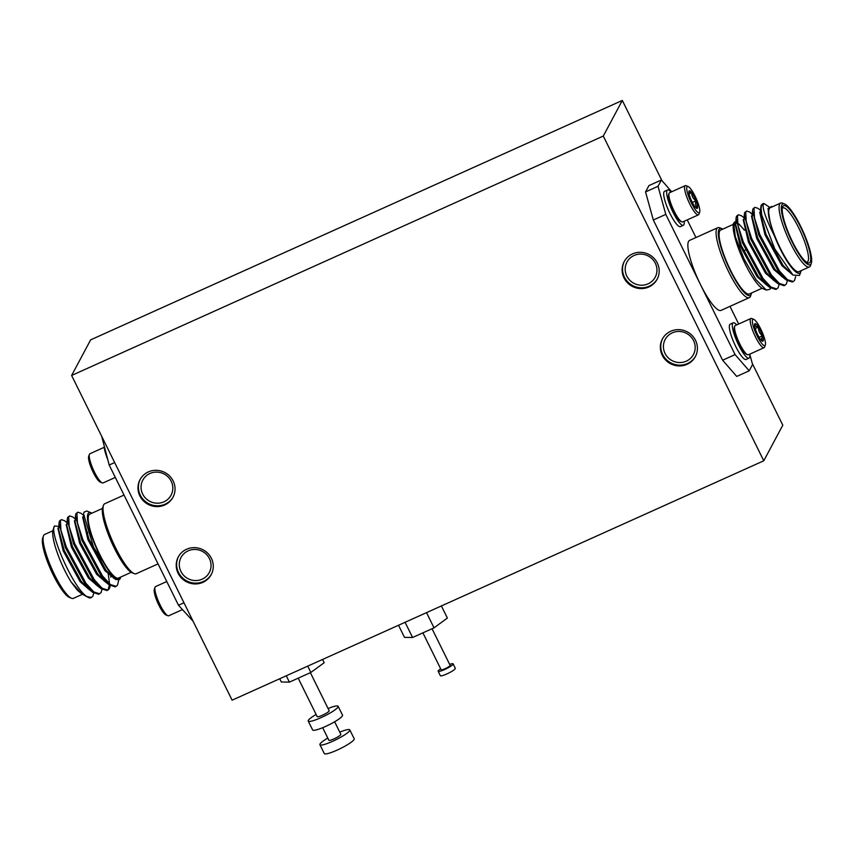 <?xml version="1.0" encoding="UTF-8"?>
<svg xmlns="http://www.w3.org/2000/svg" width="854" height="854" viewBox="0 0 854 854"><rect width="100%" height="100%" fill="white"/><g stroke="black" fill="none" stroke-linecap="round" stroke-linejoin="round"><path stroke-width="1.28" d="M449.652 664.391A8.337 1.334 153.7 0 1 453.122 663.868A8.337 1.334 153.7 0 1 444.592 669.547A8.337 1.334 153.7 0 1 438.166 671.265A8.337 1.334 153.7 0 1 440.685 668.831M453.122 663.868L455.31 668.298A8.337 1.334 153.7 0 1 446.781 673.977A8.337 1.334 153.7 0 1 440.354 675.695L438.166 671.265M432.028 628.725L450.133 665.351A5.007 0.801 153.7 0 1 445.009 668.757A5.007 0.801 153.7 0 1 441.155 669.782L422.901 632.846M104.188 447.315L89.926 453.73A16.012 3.459 65.8 0 0 89.392 454.403L88.677 456.442A14.411 3.106 65.8 0 0 92.221 470.212A14.411 3.106 65.8 0 0 100.196 482.062A14.411 3.106 65.8 0 0 100.217 482.072A14.411 3.106 65.8 0 0 100.238 482.083L102.213 482.884A16.012 3.459 65.8 0 0 102.213 482.884A16.012 3.459 65.8 0 0 103.078 482.937L115.311 477.429M182.329 609.649L168.729 615.777A16.012 3.459 -114.2 0 1 167.875 615.723L165.879 614.912A14.411 3.106 -114.2 0 1 158.919 605.262A14.411 3.106 -114.2 0 1 154.211 591.342A14.411 3.106 -114.2 0 1 154.328 589.281L155.044 587.253A16.012 3.459 -114.2 0 1 155.577 586.57L166.765 581.531M167.875 615.723A16.012 3.459 -114.2 0 1 160.146 605.006A16.012 3.459 -114.2 0 1 154.905 589.538A16.012 3.459 -114.2 0 1 155.044 587.253M83.553 515.272L80.97 513.233L77.842 512.197L75.91 513.692L75.483 515.763L81.824 540.091L101.434 576.375L109.205 584.873L115.183 586.858L117.532 585.171L118.685 580.101M77.842 512.197L76.935 513.233L77.426 522.808L82.849 539.632L102.469 575.906L110.412 584.542L116.219 586.388M58.798 526.416L54.507 525.968C48.913 532.49 73.583 588.641 86.862 596.54A41.697 8.999 65.8 0 0 88.731 597.64A41.697 8.999 65.8 0 0 90.972 597.757L92.787 596.316L93.78 593.092M86.862 596.54L91.463 597.533M67.05 522.701L64.466 520.662L61.349 519.627L59.406 521.121L58.99 523.192L65.32 547.521L84.93 583.805L92.702 592.302L98.68 594.288L101.039 592.601L102.032 589.377M61.349 519.627L60.431 520.662L60.922 530.238L66.356 547.062L85.966 583.335L93.908 591.982L99.715 593.818M75.301 518.986L72.718 516.948L69.601 515.912L67.658 517.407L67.242 519.478L73.572 543.806L93.182 580.09L100.953 588.587L106.931 590.573L109.291 588.886L110.283 585.663M69.601 515.912L68.683 516.948L69.174 526.523L74.597 543.347L94.218 579.62L102.16 588.257L107.967 590.103M108.255 589.356L109.365 585.001M109.397 582.631L108.084 572.863M52.852 530.772L44.611 534.487A35.025 7.558 65.8 0 0 43.671 535.426A35.025 7.558 65.8 0 0 43.447 535.96A35.025 7.558 65.8 0 0 52.105 569.533A35.025 7.558 65.8 0 0 71.501 598.259A35.025 7.558 65.8 0 0 73.38 598.366L82.315 594.341M88.731 597.64L81.931 594.032L71.021 581.862A36.701 7.921 -114.2 0 1 53.097 529.832L54.507 525.968M131.217 572.319L118.525 578.03A35.025 7.558 -114.2 0 1 98.456 551.823A35.025 7.558 -114.2 0 1 88.827 515.101A35.025 7.558 -114.2 0 1 89.755 514.151L102.459 508.44M91.912 513.179A36.701 7.921 65.8 0 0 91.047 512.742A36.701 7.921 65.8 0 0 88.09 513.617A36.701 7.921 65.8 0 0 99.491 554.801A36.701 7.921 65.8 0 0 120.19 578.564A36.701 7.921 65.8 0 0 120.435 578.009A36.701 7.921 65.8 0 0 120.681 577.069M120.414 578.051L120.126 578.745L113.956 578.404L93.62 547.307L83.617 514.204L84.012 512.133L86.766 511.002L91.047 512.742M71.501 598.259L69.42 597.416A33.359 7.206 -114.2 0 1 50.941 570.045A33.359 7.206 -114.2 0 1 42.7 538.084L43.447 535.96M124.033 495.064L104.722 503.753A38.366 8.284 65.8 0 0 103.697 504.789A38.366 8.284 65.8 0 0 103.441 505.376A38.366 8.284 65.8 0 0 112.931 542.141A38.366 8.284 65.8 0 0 134.174 573.61A38.366 8.284 65.8 0 0 136.234 573.717L158.043 563.896M134.174 573.61L132.092 572.756A36.701 7.921 -114.2 0 1 111.767 542.664A36.701 7.921 -114.2 0 1 102.704 507.489L103.441 505.376M762.942 341.205L761.554 339.027L762.451 335.825A9.629 2.082 -114.2 0 1 763.284 339.454A9.629 2.082 -114.2 0 1 762.942 341.205A9.629 2.082 -114.2 0 1 762.366 341.205A9.629 2.082 -114.2 0 1 759.409 337.832A9.629 2.082 -114.2 0 1 755.395 329.078A9.629 2.082 -114.2 0 1 754.648 324.082A9.629 2.082 -114.2 0 1 754.904 323.709A9.629 2.082 -114.2 0 1 758.437 327.082A9.629 2.082 -114.2 0 1 762.451 335.825C759.633 333.604 758.288 330.69 758.437 327.082C755.779 326.634 754.594 325.513 754.904 323.709M752.406 321.979A14.411 3.106 -114.2 0 1 753.783 319.353A14.411 3.106 -114.2 0 1 760.733 329.003A14.411 3.106 -114.2 0 1 765.451 342.924A14.411 3.106 -114.2 0 1 765.323 344.984A14.411 3.106 -114.2 0 1 758.555 338.632A14.411 3.106 -114.2 0 1 752.406 321.979M765.323 344.984L764.608 347.023A16.012 3.459 -114.2 0 1 764.074 347.695A16.012 3.459 -114.2 0 1 756.281 338.483A16.012 3.459 -114.2 0 1 750.25 321.467A16.012 3.459 -114.2 0 1 750.922 318.499A16.012 3.459 -114.2 0 1 751.787 318.542L753.783 319.353M764.074 347.695L748.392 354.762A16.012 3.459 -114.2 0 1 747.528 354.709A16.012 3.459 -114.2 0 1 742.628 349.094A16.012 3.459 -114.2 0 1 734.568 328.523A16.012 3.459 -114.2 0 1 734.707 326.228A16.012 3.459 -114.2 0 1 735.241 325.555L750.922 318.499M734.707 326.228L734.344 327.253A15.212 3.288 65.8 0 0 741.87 348.966A15.212 3.288 65.8 0 0 746.535 354.303L747.528 354.709M749.812 354.122A19.354 4.174 -114.2 0 1 749.855 354.538A19.354 4.174 -114.2 0 1 749.043 358.125L746.076 359.459A19.354 4.174 -114.2 0 1 736.66 348.325A19.354 4.174 -114.2 0 1 729.38 327.755A19.354 4.174 -114.2 0 1 730.191 324.178L733.159 322.833A19.354 4.174 -114.2 0 1 736.671 324.915M749.043 358.125A19.354 4.174 -114.2 0 1 739.628 346.991A19.354 4.174 -114.2 0 1 732.348 326.42A19.354 4.174 -114.2 0 1 733.159 322.833M689.851 190.869A9.629 2.082 65.8 0 0 688.997 191.232A9.629 2.082 65.8 0 0 688.932 191.456L689.157 192.556L691.676 192.609A9.629 2.082 65.8 0 0 689.851 190.869M688.143 186.524A14.411 3.106 65.8 0 0 688.121 186.514A14.411 3.106 65.8 0 0 689.178 197.914A14.411 3.106 65.8 0 0 698.391 212.699A14.411 3.106 65.8 0 0 699.672 212.144A14.411 3.106 65.8 0 0 696.117 198.363A14.411 3.106 65.8 0 0 688.143 186.524M688.121 186.514L686.125 185.702A16.012 3.459 65.8 0 0 686.125 185.702A16.012 3.459 65.8 0 0 685.271 185.649A16.012 3.459 65.8 0 0 687.961 200.007A16.012 3.459 65.8 0 0 697.537 214.802A16.012 3.459 65.8 0 0 698.423 214.856A16.012 3.459 65.8 0 0 698.956 214.183L699.672 212.144M685.271 185.649L669.589 192.716A16.012 3.459 65.8 0 0 669.056 193.388A16.012 3.459 65.8 0 0 671.607 205.398A16.012 3.459 65.8 0 0 681.855 221.859A16.012 3.459 65.8 0 0 681.876 221.869A16.012 3.459 65.8 0 0 682.73 221.912L698.423 214.856M681.876 221.869L680.873 221.464A15.212 3.288 -114.2 0 1 671.116 205.814A15.212 3.288 -114.2 0 1 668.693 194.402L669.056 193.388M671.009 192.075A19.354 4.174 65.8 0 0 668.575 190.058A19.354 4.174 65.8 0 0 667.508 189.994L664.529 191.328A19.354 4.174 65.8 0 0 667.785 208.664A19.354 4.174 65.8 0 0 679.357 226.545A19.354 4.174 65.8 0 0 680.424 226.62L683.392 225.275A19.354 4.174 65.8 0 0 684.161 221.271M667.508 189.994A19.354 4.174 65.8 0 0 670.764 207.33A19.354 4.174 65.8 0 0 682.325 225.21A19.354 4.174 65.8 0 0 683.392 225.275M779.094 284.499L778.09 287.734L776.777 288.951L770.97 287.104L763.028 278.468L743.407 242.184L737.984 225.371L737.493 215.784L738.4 214.76L741.528 215.795L744.112 217.823M776.777 288.951L775.742 289.41L769.764 287.435L761.992 278.927L742.382 242.643L736.041 218.314L736.468 216.254L738.4 214.76M763.892 203.487L763.081 205.216C763.028 210.554 766.785 220.716 774.343 235.736A36.701 7.921 65.8 0 0 800.657 272.159A36.701 7.921 65.8 0 0 800.903 271.593L799.493 275.458L792.992 275.095L774.802 248.941L761.757 214.952A41.697 8.999 -114.2 0 1 761.917 204.789A41.697 8.999 -114.2 0 1 763.028 203.668A41.697 8.999 -114.2 0 1 763.892 203.487L769.465 207.159M761.757 214.952L760.797 207.17L761.213 205.109L763.028 203.668M795.64 276.696L794.594 280.304L793.281 281.521L787.473 279.674L779.521 271.038L759.911 234.754L754.488 217.941L753.997 208.355L754.904 207.33L758.021 208.365L760.615 210.394M793.27 281.521L792.245 281.98L786.267 280.005L778.496 271.497L758.875 235.213L752.545 210.885L752.961 208.824L754.904 207.33M787.345 280.785L786.342 284.019L785.029 285.236L779.222 283.389L771.269 274.753L751.659 238.469L746.236 221.656L745.745 212.07L746.652 211.045L749.769 212.08L752.331 214.589M785.029 285.236L783.993 285.695L778.015 283.72L770.244 275.212L750.634 238.928L744.293 214.6L744.709 212.539L746.652 211.045M780.62 203.06L770.223 207.746A35.025 7.558 65.8 0 0 769.294 208.686A35.025 7.558 65.8 0 0 778.923 245.408A35.025 7.558 65.8 0 0 798.992 271.625L809.389 266.939A35.025 7.558 -114.2 0 1 789.32 240.732A35.025 7.558 -114.2 0 1 779.681 204.01A35.025 7.558 -114.2 0 1 780.62 203.06A35.025 7.558 -114.2 0 1 782.499 203.167L784.58 204.01A33.359 7.206 65.8 0 0 781.901 204.811A33.359 7.206 65.8 0 0 792.256 242.248A33.359 7.206 65.8 0 0 811.076 263.854A33.359 7.206 65.8 0 0 811.3 263.352A33.359 7.206 65.8 0 0 803.059 231.381A33.359 7.206 65.8 0 0 784.58 204.01M811.3 263.352L810.553 265.466A35.025 7.558 -114.2 0 1 810.329 266A35.025 7.558 -114.2 0 1 809.389 266.939M800.903 271.593A36.701 7.921 65.8 0 0 801.148 270.654M772.379 206.775A36.701 7.921 65.8 0 0 771.664 206.401L769.006 208.109C767.831 210.522 768.269 215.507 770.308 223.086L767.97 208.579L769.753 207.244M734.814 223.919A35.025 7.558 65.8 0 0 734.536 224.335A35.025 7.558 65.8 0 0 734.654 234.156M733.319 224.367L720.627 230.078A35.025 7.558 65.8 0 0 719.687 231.028A35.025 7.558 65.8 0 0 729.316 267.75A35.025 7.558 65.8 0 0 749.385 293.957L762.088 288.246M735.828 222.008L734.739 221.891L733.65 223.182L735.347 236.729L744.005 258.911L755.993 279.674L766.348 290.072L762.953 288.684A36.701 7.921 -114.2 0 1 742.638 258.591A36.701 7.921 -114.2 0 1 733.565 223.417A36.701 7.921 -114.2 0 1 733.618 223.289M766.348 290.072L769.988 289.292L770.586 288.044M806.55 262.199A29.687 6.405 65.8 0 0 807.19 262.082A29.687 6.405 65.8 0 0 807.991 261.281A29.687 6.405 65.8 0 0 799.824 230.153A29.687 6.405 65.8 0 0 782.808 207.928A29.687 6.405 65.8 0 0 782.285 208.333M782.776 206.583A31.363 6.768 -114.2 0 1 800.465 226.897A31.363 6.768 -114.2 0 1 810.2 262.082A31.363 6.768 -114.2 0 1 807.681 262.84A31.363 6.768 -114.2 0 1 790.313 237.113A31.363 6.768 -114.2 0 1 782.563 207.063A31.363 6.768 -114.2 0 1 782.776 206.583M751.296 293.936L750.559 296.05A38.366 8.284 -114.2 0 1 750.303 296.637A38.366 8.284 -114.2 0 1 749.278 297.672A38.366 8.284 -114.2 0 1 727.288 268.957A38.366 8.284 -114.2 0 1 716.741 228.744A38.366 8.284 -114.2 0 1 717.766 227.708A38.366 8.284 -114.2 0 1 719.826 227.826L721.908 228.669A36.701 7.921 65.8 0 0 718.961 229.545A36.701 7.921 65.8 0 0 730.351 270.729A36.701 7.921 65.8 0 0 751.061 294.491A36.701 7.921 65.8 0 0 751.296 293.936A36.701 7.921 65.8 0 0 751.541 292.986M717.766 227.708L689.552 240.412A38.366 8.284 65.8 0 0 688.527 241.447A38.366 8.284 65.8 0 0 700.44 284.489A38.366 8.284 65.8 0 0 721.054 310.376L749.278 297.672M655.328 263.235A16.012 15.425 28.1 0 1 655.199 277.208A16.012 15.425 28.1 0 1 640.927 285.204A16.012 15.425 28.1 0 1 626.815 276.077A16.012 15.425 28.1 0 1 626.953 262.103A16.012 15.425 28.1 0 1 641.226 254.108A16.012 15.425 28.1 0 1 655.328 263.235M171.195 481.24A16.012 15.425 28.1 0 1 171.056 495.203A16.012 15.425 28.1 0 1 156.784 503.198A16.012 15.425 28.1 0 1 142.682 494.082A16.012 15.425 28.1 0 1 142.81 480.108A16.012 15.425 28.1 0 1 157.083 472.113A16.012 15.425 28.1 0 1 171.195 481.24M209.422 558.58A16.012 15.425 28.1 0 1 209.283 572.554A16.012 15.425 28.1 0 1 195.011 580.549A16.012 15.425 28.1 0 1 180.909 571.422A16.012 15.425 28.1 0 1 181.037 557.459A16.012 15.425 28.1 0 1 195.31 549.464A16.012 15.425 28.1 0 1 209.422 558.58M693.555 340.575A16.012 15.425 28.1 0 1 693.427 354.549A16.012 15.425 28.1 0 1 679.154 362.544A16.012 15.425 28.1 0 1 665.042 353.417A16.012 15.425 28.1 0 1 665.181 339.454A16.012 15.425 28.1 0 1 679.453 331.459A16.012 15.425 28.1 0 1 693.555 340.575M139.885 495.939A18.681 17.998 -151.9 0 0 156.335 506.582A18.681 17.998 -151.9 0 0 172.988 497.252A18.681 17.998 -151.9 0 0 173.148 480.962A18.681 17.998 -151.9 0 0 156.688 470.319A18.681 17.998 -151.9 0 0 140.035 479.649A18.681 17.998 -151.9 0 0 139.885 495.939M140.259 479.254A18.681 17.998 -151.9 0 0 140.302 495.149A18.681 17.998 -151.9 0 0 156.528 505.781A18.681 17.998 -151.9 0 0 173.202 496.857M624.018 277.934A18.681 17.998 -151.9 0 0 640.479 288.577A18.681 17.998 -151.9 0 0 657.132 279.258A18.681 17.998 -151.9 0 0 657.281 262.957A18.681 17.998 -151.9 0 0 640.831 252.314A18.681 17.998 -151.9 0 0 624.178 261.644A18.681 17.998 -151.9 0 0 624.018 277.934M624.391 261.249A18.681 17.998 -151.9 0 0 624.445 277.144A18.681 17.998 -151.9 0 0 640.671 287.777A18.681 17.998 -151.9 0 0 657.334 278.852M662.245 355.285A18.681 17.998 -151.9 0 0 678.706 365.928A18.681 17.998 -151.9 0 0 695.359 356.598A18.681 17.998 -151.9 0 0 695.508 340.298A18.681 17.998 -151.9 0 0 679.047 329.655A18.681 17.998 -151.9 0 0 662.405 338.985A18.681 17.998 -151.9 0 0 662.245 355.285M662.619 338.59A18.681 17.998 -151.9 0 0 662.672 354.485A18.681 17.998 -151.9 0 0 678.898 365.128A18.681 17.998 -151.9 0 0 695.562 356.203M178.112 573.28A18.681 17.998 -151.9 0 0 194.563 583.933A18.681 17.998 -151.9 0 0 211.216 574.603A18.681 17.998 -151.9 0 0 211.376 558.302A18.681 17.998 -151.9 0 0 194.915 547.66A18.681 17.998 -151.9 0 0 178.262 556.989A18.681 17.998 -151.9 0 0 178.112 573.28M178.475 556.594A18.681 17.998 -151.9 0 0 178.529 572.49A18.681 17.998 -151.9 0 0 194.755 583.122A18.681 17.998 -151.9 0 0 211.418 574.198M334.64 721.779L340.842 734.344A6.672 1.067 153.7 0 1 334.021 738.881A6.672 1.067 153.7 0 1 328.886 740.258L322.673 727.693M339.753 732.145A16.685 2.679 153.7 0 1 349.82 729.914A16.685 2.679 153.7 0 1 332.75 741.261A16.685 2.679 153.7 0 1 319.908 744.688A16.685 2.679 153.7 0 1 327.797 738.059M349.82 729.914L354.196 738.763A16.685 2.679 153.7 0 1 337.127 750.111A16.685 2.679 153.7 0 1 324.285 753.548L319.908 744.688M328.085 708.532A16.685 2.679 153.7 0 1 338.141 706.29A16.685 2.679 153.7 0 1 321.072 717.638A16.685 2.679 153.7 0 1 308.241 721.075A16.685 2.679 153.7 0 1 316.119 714.446M338.141 706.29L342.518 715.15A16.685 2.679 153.7 0 1 325.449 726.498A16.685 2.679 153.7 0 1 312.617 729.935L308.241 721.075M310.376 672.685L329.174 710.731A6.672 1.067 153.7 0 1 322.342 715.268A6.672 1.067 153.7 0 1 317.208 716.645L298.195 678.172M322.588 659.448L324.2 662.704L310.835 672.472L307.707 666.141M310.835 672.472L289.399 682.132L286.271 675.792M289.399 682.132L281.329 682.004L279.717 678.749M752.321 363.494L782.798 425.175L763.775 460.786L232.107 700.184L71.619 375.461L603.287 136.053L763.775 460.786M661.893 180.546L622.31 100.452L90.652 339.849L71.619 375.461M622.31 100.452L603.287 136.053M749.204 370.807L736.735 376.433L722.623 360.217L653.321 220.001L645.549 191.926L648.933 185.596L661.402 179.98L658.018 186.311L665.789 214.386L735.091 354.602L749.204 370.807L752.587 364.477L749.865 354.645M722.783 229.107A36.701 7.921 65.8 0 0 721.908 228.669M738.689 324.008L729.967 306.362M695.957 237.529L687.235 219.894M671.671 191.776L661.402 179.98M792.992 275.095L782.99 265.274L766.017 234.327L760.434 213.447L760.797 207.17M786.267 280.005L781.325 276.12L774.738 268.989L757.765 238.042L752.182 217.162L752.545 210.885M778.015 283.72L773.073 279.834L766.497 272.704L749.513 241.757L743.93 220.887L744.293 214.6M769.764 287.435L764.821 283.549L758.245 276.418L741.261 245.472L735.678 224.602L736.041 218.314M792.683 274.849L781.965 265.743L764.981 234.786L759.718 212.294L761.501 210.959M784.431 278.564L773.713 269.458L756.729 238.501L751.467 216.009L753.249 214.674M776.179 282.279L765.462 273.173L748.478 242.216L743.226 219.724L744.998 218.389M767.938 285.994L757.21 276.888L740.226 245.931L734.974 223.438L735.796 222.531M774.343 235.736L770.308 223.086M738.87 223.951L744.208 229.747M765.739 284.222A35.025 7.558 65.8 0 0 765.782 283.613M744.346 230.26A35.025 7.558 65.8 0 0 737.621 223.609M736.436 223.257A35.025 7.558 65.8 0 0 735.892 223.268M722.623 360.217L735.091 354.602M665.789 214.386L653.321 220.001M645.549 191.926L658.018 186.311M688.932 191.456A9.629 2.082 65.8 0 0 690.523 198.459A9.629 2.082 65.8 0 0 694.868 206.604A9.629 2.082 65.8 0 0 696.704 208.365A9.629 2.082 65.8 0 0 697.601 207.768A9.629 2.082 65.8 0 0 696.01 200.765A9.629 2.082 65.8 0 0 691.676 192.609C691.612 195.982 693.053 198.694 696.01 200.765C695.039 203.754 695.572 206.081 697.601 207.768M696.01 200.765L692.316 202.43M689.082 193.783L691.676 192.609M758.437 327.082L755.224 328.523M759.11 337.33L762.451 335.825M193.089 621.232L178.486 605.24L109.184 465.024L101.722 436.362M59.695 526.982L57.912 528.306L63.175 550.809L80.148 581.766L90.876 590.872M67.946 523.267L66.164 524.591L71.426 547.094L88.4 578.051L99.128 587.157M76.198 519.542L74.415 520.876L79.668 543.379L96.651 574.336L107.38 583.442M110.806 577.176L110.785 575.756M83.489 516.264L82.667 517.161L87.919 539.664L104.903 570.621L115.984 579.717M71.021 581.862L77.362 590.199L81.931 594.032M58.99 523.192L58.627 529.469L64.199 550.339L81.183 581.296L87.77 588.427L92.702 592.302M67.242 519.478L66.868 525.754L72.451 546.624L89.435 577.582L96.022 584.712L100.953 588.587M87.674 532.693L85.197 528.541M75.483 515.763L75.12 522.04L80.703 542.909L97.687 573.867L104.263 580.998L109.205 584.873M83.617 514.204L83.372 518.325L88.955 539.194L105.939 570.152L113.956 578.404M77.362 590.199L82.08 594.149M114.66 462.548L109.184 465.024M178.486 605.24L183.962 602.775M104.135 446.781A19.354 4.174 65.8 0 0 107.465 458.811M106.526 456.314A16.012 3.459 65.8 0 0 107.572 459.206M89.392 454.403A16.012 3.459 65.8 0 0 93.332 469.711A16.012 3.459 65.8 0 0 102.192 482.873M441.39 605.945L447.379 618.061L434.024 627.839L412.589 637.49L404.508 637.372L398.53 625.245M412.589 637.49L405.084 622.299M434.024 627.839L426.52 612.649M743.556 250.852L745.478 249.987M749.769 212.08L752.363 214.108M735.721 222.563L736.756 222.104M84.439 515.827L83.414 516.296"/></g></svg>
